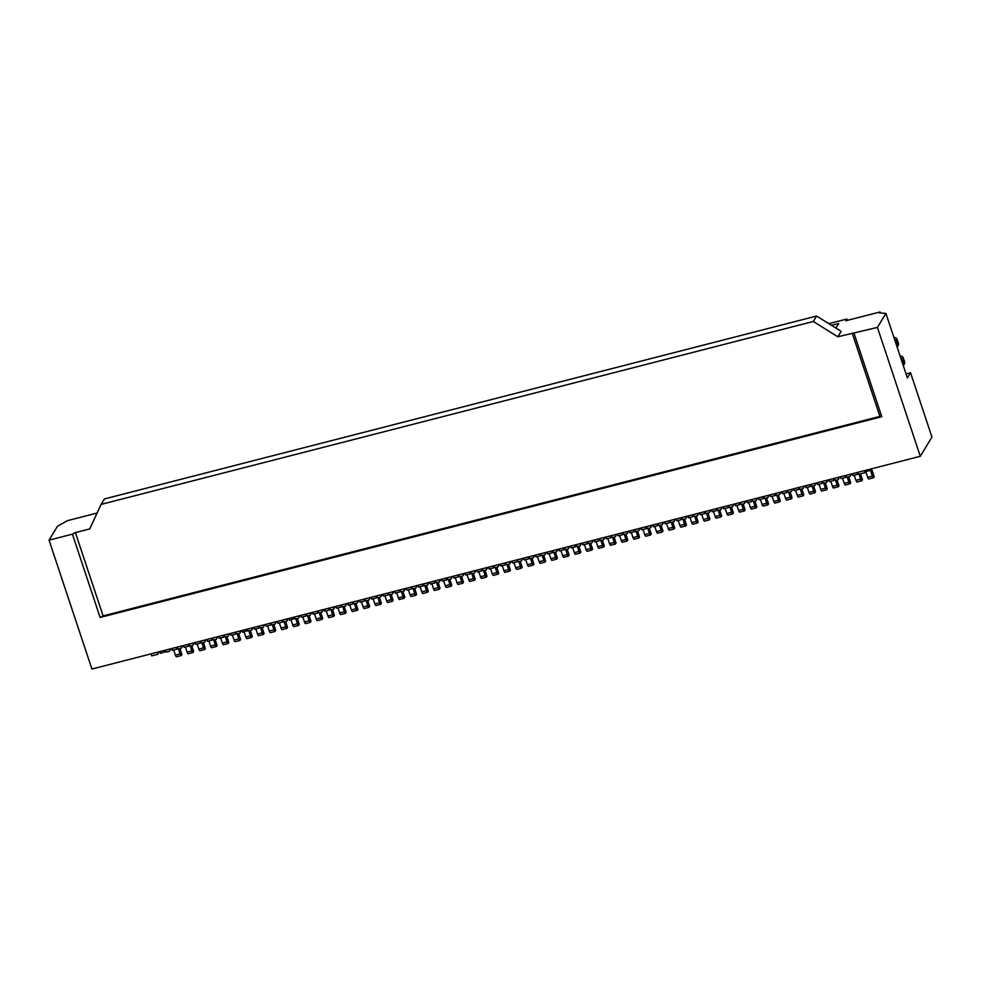<?xml version="1.0" encoding="UTF-8"?>
<svg xmlns="http://www.w3.org/2000/svg" width="981" height="981" viewBox="0 0 981 981"><rect width="100%" height="100%" fill="white"/><g stroke="black" fill="none" stroke-linecap="round" stroke-linejoin="round"><path stroke-width="1.47" d="M246.427 629.361L248.978 630.893L251.553 630.231L252.755 627.73M223.582 644.591A2.514 0.674 -104.4 0 1 223.435 644.713A2.514 0.674 -104.4 0 1 222.344 643.058L220.651 637.957M206.917 639.502L207.518 641.329L212.215 640.115L211.798 638.852M194.459 642.702L192.889 645.302L190.302 645.964L187.763 644.431M72.398 534.155L100.111 617.454L103.115 615.896L75.402 532.597L72.398 534.155L49.05 540.151L57.536 526.159L67.64 520.617L97.082 513.051M165.752 651.396L160.59 653.383L159.989 651.556M192.889 645.302L194.091 642.8M164.857 650.906L165.286 652.169M226.881 636.571L228.843 642.457L228.279 643.389A2.514 0.674 -104.4 0 1 228.132 643.511A2.514 0.674 -104.4 0 1 227.04 641.844L225.372 636.853M151.037 653.861L151.699 655.884L157.683 654.339L158.897 651.838M179.952 648.625L181.914 654.511L181.338 655.443A2.514 0.674 -104.4 0 1 181.203 655.566A2.514 0.674 -104.4 0 1 180.099 653.898L175.415 655.112L173.711 650.011M176.654 656.645A2.514 0.674 -104.4 0 1 176.506 656.767A2.514 0.674 -104.4 0 1 175.415 655.112M101.08 504.406L104.378 498.961L816.597 316.041L813.286 321.486L101.08 504.406L89.762 528.918L75.402 532.597M170.633 648.833L169.419 651.335L166.844 651.997L164.293 650.452M159.265 651.74L157.683 654.339M828.835 323.669L846.836 319.046L845.794 320.762L880.055 311.958L879.491 312.89L885.917 313.405L907.388 377.967L910.552 372.755L931.95 437.085L920.301 456.288L91.92 669.042L49.05 540.151M847.277 320.382L846.836 319.046M906.039 373.92L910.552 372.755M178.444 648.907L180.099 653.898M212.693 639.342L212.215 640.115M190.179 645.89L191.835 650.894A2.514 0.674 -104.4 0 0 192.938 652.549A2.514 0.674 -104.4 0 0 193.073 652.426L193.649 651.494L191.687 645.608M176.592 647.889L177.021 649.164L172.325 650.366L171.724 648.551M177.487 648.38L177.021 649.164M188.389 653.628A2.514 0.674 -104.4 0 1 188.242 653.751A2.514 0.674 -104.4 0 1 187.138 652.095L185.446 646.994M176.028 647.435L178.579 648.981L181.154 648.318L182.736 645.719M181.154 648.318L182.356 645.817M262.086 627.533L264.048 633.407L263.472 634.351A2.514 0.674 -104.4 0 1 263.337 634.462A2.514 0.674 -104.4 0 1 262.234 632.806L260.578 627.815M201.902 642.874L203.57 647.877A2.514 0.674 -104.4 0 0 204.661 649.532A2.514 0.674 -104.4 0 0 204.808 649.41L205.372 648.478L203.423 642.592M188.327 644.885L188.757 646.148L184.06 647.35L183.447 645.535M189.223 645.363L188.757 646.148M200.112 650.624A2.514 0.674 -104.4 0 1 199.977 650.734A2.514 0.674 -104.4 0 1 198.873 649.079L197.181 643.977M241.032 630.746L239.818 633.248L237.243 633.91L234.692 632.377M169.419 651.335L171.001 648.735M258.788 635.553A2.514 0.674 -104.4 0 1 258.641 635.676A2.514 0.674 -104.4 0 1 257.537 634.02L255.845 628.919M831.52 325.349L838.681 323.509L835.91 328.071M813.286 321.486L837.848 336.777L841.146 331.333L816.597 316.041M837.848 336.777L877.419 327.409L885.917 313.405M213.637 639.87L215.305 644.86A2.514 0.674 -104.4 0 0 216.396 646.516A2.514 0.674 -104.4 0 0 216.543 646.405L217.108 645.461L215.158 639.587M200.063 641.868L200.48 643.131L195.795 644.333L195.182 642.518M200.958 642.359L200.48 643.131M211.847 647.607A2.514 0.674 -104.4 0 1 211.712 647.73A2.514 0.674 -104.4 0 1 210.608 646.074L208.916 640.973M199.486 641.415L202.037 642.947L204.624 642.285L206.194 639.686M204.624 642.285L205.826 639.784M237.108 633.836L238.763 638.839A2.514 0.674 -104.4 0 0 239.867 640.495A2.514 0.674 -104.4 0 0 240.014 640.372L240.578 639.44L238.616 633.554M223.533 635.835L223.95 637.11L219.254 638.312L218.653 636.497M224.416 636.326L223.95 637.11M235.317 641.574A2.514 0.674 -104.4 0 1 235.17 641.697A2.514 0.674 -104.4 0 1 234.079 640.041L232.374 634.94M217.929 636.681L216.36 639.281L217.561 636.779M211.222 638.398L213.772 639.943L216.36 639.281M248.843 630.82L250.498 635.823A2.514 0.674 -104.4 0 0 251.602 637.478A2.514 0.674 -104.4 0 0 251.749 637.356L252.313 636.424L250.351 630.538M235.268 632.831L235.685 634.094L230.989 635.296L230.388 633.481M236.151 633.309L235.685 634.094M247.053 638.57A2.514 0.674 -104.4 0 1 246.905 638.68A2.514 0.674 -104.4 0 1 245.814 637.025L244.11 631.923M222.957 635.381L225.507 636.927L228.083 636.264L229.296 633.763M228.083 636.264L229.664 633.665M288.328 618.594L286.759 621.194L284.171 621.856L281.621 620.323M286.759 621.194L287.96 618.692M293.356 617.307L295.906 618.839L298.494 618.177L299.696 615.676M272.301 624.799L273.969 629.79A2.514 0.674 -104.4 0 0 275.072 631.457A2.514 0.674 -104.4 0 0 275.207 631.335L275.771 630.403L273.822 624.517M258.726 626.798L259.156 628.061L254.459 629.275L253.858 627.448M259.622 627.288L259.156 628.061M270.523 632.537A2.514 0.674 -104.4 0 1 270.376 632.659A2.514 0.674 -104.4 0 1 269.272 631.004L267.58 625.903M258.162 626.344L260.713 627.889L263.288 627.227L264.87 624.627M263.288 627.227L264.49 624.725M295.772 618.766L297.439 623.769A2.514 0.674 -104.4 0 0 298.531 625.424A2.514 0.674 -104.4 0 0 298.678 625.302L299.242 624.37L297.292 618.484M282.197 620.777L282.614 622.04L277.93 623.242L277.316 621.427M283.092 621.267L282.614 622.04M293.981 626.516A2.514 0.674 -104.4 0 1 293.834 626.626A2.514 0.674 -104.4 0 1 292.743 624.971L291.05 619.869M276.593 621.611L275.023 624.21L276.225 621.709M269.885 623.327L272.436 624.872L275.023 624.21M284.036 621.782L285.704 626.785A2.514 0.674 -104.4 0 0 286.795 628.441A2.514 0.674 -104.4 0 0 286.942 628.318L287.507 627.386L285.557 621.5M270.462 623.781L270.879 625.056L266.194 626.258L265.581 624.443M271.357 624.272L270.879 625.056M282.246 629.52A2.514 0.674 -104.4 0 1 282.111 629.643A2.514 0.674 -104.4 0 1 281.007 627.987L279.315 622.886M239.818 633.248L241.4 630.648M247.886 630.305L242.724 632.279L242.123 630.464M246.991 629.814L247.42 631.077M305.716 623.499A2.514 0.674 -104.4 0 1 305.569 623.622A2.514 0.674 -104.4 0 1 304.478 621.966L302.773 616.865M309.015 615.479L310.977 621.353L310.413 622.297A2.514 0.674 -104.4 0 1 310.266 622.408A2.514 0.674 -104.4 0 1 309.174 620.752L307.507 615.761M251.553 630.231L253.135 627.644M877.419 327.409L920.301 456.288M100.111 617.454L881.784 416.704L854.071 333.405M289.052 618.41L289.653 620.225L294.827 618.251M103.115 615.896L879.908 416.398L852.195 333.099M342.712 606.712L344.368 611.715A2.514 0.674 -104.4 0 0 345.471 613.37A2.514 0.674 -104.4 0 0 345.606 613.248L346.183 612.316L344.221 606.43M329.125 608.723L329.555 609.986L324.858 611.188L324.257 609.373M330.021 609.213L329.555 609.986M340.922 614.462A2.514 0.674 -104.4 0 1 340.775 614.572A2.514 0.674 -104.4 0 1 339.671 612.917L337.979 607.815M316.826 611.273L319.377 612.818L321.952 612.156L323.166 609.655M321.952 612.156L323.534 609.557M354.435 603.707L356.103 608.698A2.514 0.674 -104.4 0 0 357.194 610.354A2.514 0.674 -104.4 0 0 357.342 610.243L357.906 609.299L355.956 603.425M340.861 605.706L341.29 606.969L336.593 608.171L335.98 606.356M341.756 606.197L341.29 606.969M352.645 611.445A2.514 0.674 -104.4 0 1 352.51 611.568A2.514 0.674 -104.4 0 1 351.406 609.912L349.714 604.811M366.171 600.691L367.838 605.682A2.514 0.674 -104.4 0 0 368.93 607.349A2.514 0.674 -104.4 0 0 369.077 607.227L369.641 606.295L367.691 600.409M352.596 602.69L353.013 603.953L348.329 605.167L347.715 603.34M353.491 603.18L353.013 603.953M364.38 608.428A2.514 0.674 -104.4 0 1 364.245 608.551A2.514 0.674 -104.4 0 1 363.142 606.896L361.449 601.794M389.641 594.658L391.296 599.661A2.514 0.674 -104.4 0 0 392.4 601.316A2.514 0.674 -104.4 0 0 392.547 601.194L393.111 600.262L391.149 594.376M376.066 596.669L376.483 597.932L371.787 599.133L371.186 597.319M376.949 597.159L376.483 597.932M387.851 602.408A2.514 0.674 -104.4 0 1 387.703 602.518A2.514 0.674 -104.4 0 1 386.612 600.863L384.908 595.761M375.49 596.215L378.041 597.748L380.616 597.086L382.198 594.486M380.616 597.086L381.83 594.584M401.376 591.653L403.032 596.644A2.514 0.674 -104.4 0 0 404.135 598.3A2.514 0.674 -104.4 0 0 404.282 598.189L404.846 597.245L402.884 591.371M387.802 593.652L388.218 594.915L383.522 596.117L382.921 594.302M388.684 594.143L388.218 594.915M399.586 599.391A2.514 0.674 -104.4 0 1 399.439 599.514A2.514 0.674 -104.4 0 1 398.347 597.858L396.643 592.757M387.225 593.198L389.776 594.731L392.351 594.069L393.933 591.482M392.351 594.069L393.565 591.568M436.57 582.604L438.237 587.607A2.514 0.674 -104.4 0 0 439.329 589.262A2.514 0.674 -104.4 0 0 439.476 589.14L440.04 588.208L438.09 582.322M422.995 584.615L423.412 585.878L418.728 587.079L418.114 585.265M423.89 585.105L423.412 585.878M434.779 590.354A2.514 0.674 -104.4 0 1 434.644 590.464A2.514 0.674 -104.4 0 1 433.541 588.808L431.848 583.707M398.96 590.182L401.511 591.727L404.086 591.065L405.288 588.563M404.086 591.065L405.668 588.465M448.305 579.599L449.972 584.59A2.514 0.674 -104.4 0 0 451.064 586.246A2.514 0.674 -104.4 0 0 451.211 586.135L451.775 585.191L449.825 579.317M434.73 581.598L435.147 582.861L430.463 584.063L429.85 582.248M435.625 582.089L435.147 582.861M446.514 587.337A2.514 0.674 -104.4 0 1 446.367 587.46A2.514 0.674 -104.4 0 1 445.276 585.804L443.584 580.703M434.154 581.144L436.704 582.677L439.292 582.015L440.861 579.428M439.292 582.015L440.494 579.513M460.04 576.583L461.708 581.574A2.514 0.674 -104.4 0 0 462.799 583.241A2.514 0.674 -104.4 0 0 462.946 583.119L463.51 582.187L461.548 576.301M446.465 578.582L446.882 579.845L442.186 581.059L441.585 579.231M447.361 579.072L446.882 579.845M458.25 584.32A2.514 0.674 -104.4 0 1 458.102 584.443A2.514 0.674 -104.4 0 1 457.011 582.788L455.307 577.686M445.889 578.128L448.44 579.673L451.027 579.011L452.229 576.509M451.027 579.011L452.597 576.411M471.775 573.566L473.431 578.569A2.514 0.674 -104.4 0 0 474.534 580.225A2.514 0.674 -104.4 0 0 474.681 580.102L475.245 579.17L473.283 573.284M458.201 575.565L458.618 576.84L453.921 578.042L453.32 576.227M459.083 576.055L458.618 576.84M469.985 581.304A2.514 0.674 -104.4 0 1 469.838 581.426A2.514 0.674 -104.4 0 1 468.746 579.771L467.042 574.67M483.51 570.55L485.166 575.553A2.514 0.674 -104.4 0 0 486.269 577.208A2.514 0.674 -104.4 0 0 486.417 577.086L486.981 576.154L485.019 570.268M469.924 572.561L470.353 573.824L465.656 575.025L465.055 573.211M470.819 573.051L470.353 573.824M481.72 578.3A2.514 0.674 -104.4 0 1 481.573 578.41A2.514 0.674 -104.4 0 1 480.482 576.754L478.777 571.653M476.067 570.378L474.485 572.978L475.699 570.476M469.359 572.107L471.91 573.64L474.485 572.978M495.246 567.545L496.901 572.536A2.514 0.674 -104.4 0 0 498.005 574.192A2.514 0.674 -104.4 0 0 498.14 574.081L498.716 573.137L496.754 567.263M481.659 569.544L482.088 570.807L477.391 572.009L476.791 570.194M482.554 570.035L482.088 570.807M493.455 575.283A2.514 0.674 -104.4 0 1 493.308 575.406A2.514 0.674 -104.4 0 1 492.204 573.75L490.512 568.649M487.802 567.374L486.22 569.961L487.422 567.459M486.22 569.961L483.645 570.623L481.095 569.09M506.969 564.529L508.636 569.52A2.514 0.674 -104.4 0 0 509.728 571.187A2.514 0.674 -104.4 0 0 509.875 571.065L510.439 570.133L508.489 564.247M493.394 566.528L493.823 567.791L489.127 569.005L488.513 567.177M494.289 567.018L493.823 567.791M505.178 572.266A2.514 0.674 -104.4 0 1 505.043 572.389A2.514 0.674 -104.4 0 1 503.94 570.734L502.247 565.632M530.439 558.496L532.107 563.499A2.514 0.674 -104.4 0 0 533.198 565.154A2.514 0.674 -104.4 0 0 533.345 565.031L533.909 564.1L531.947 558.214M516.864 560.507L517.281 561.77L512.585 562.971L511.984 561.157M517.76 560.997L517.281 561.77M528.649 566.245A2.514 0.674 -104.4 0 1 528.501 566.356A2.514 0.674 -104.4 0 1 527.41 564.7L525.718 559.599M522.996 558.324L521.426 560.924L522.628 558.422M516.288 560.053L518.839 561.586L521.426 560.924M542.174 555.491L543.83 560.482A2.514 0.674 -104.4 0 0 544.933 562.138A2.514 0.674 -104.4 0 0 545.08 562.027L545.644 561.083L543.682 555.209M528.6 557.49L529.017 558.753L524.32 559.955L523.719 558.14M529.482 557.981L529.017 558.753M540.384 563.229A2.514 0.674 -104.4 0 1 540.237 563.352A2.514 0.674 -104.4 0 1 539.145 561.696L537.441 556.595M553.909 552.475L555.565 557.466A2.514 0.674 -104.4 0 0 556.668 559.133A2.514 0.674 -104.4 0 0 556.816 559.011L557.38 558.079L555.418 552.193M540.335 554.473L540.752 555.736L536.055 556.95L535.454 555.123M541.218 554.964L540.752 555.736M552.119 560.212A2.514 0.674 -104.4 0 1 551.972 560.335A2.514 0.674 -104.4 0 1 550.881 558.68L549.176 553.578M577.368 546.442L579.035 551.445A2.514 0.674 -104.4 0 0 580.139 553.1A2.514 0.674 -104.4 0 0 580.274 552.977L580.838 552.045L578.888 546.159M563.793 548.453L564.222 549.716L559.526 550.917L558.925 549.102M564.688 548.943L564.222 549.716M575.589 554.191A2.514 0.674 -104.4 0 1 575.442 554.302A2.514 0.674 -104.4 0 1 574.339 552.646L572.646 547.545M589.103 543.437L590.77 548.428A2.514 0.674 -104.4 0 0 591.862 550.083A2.514 0.674 -104.4 0 0 592.009 549.973L592.573 549.029L590.623 543.155M575.528 545.436L575.945 546.699L571.261 547.901L570.648 546.086M576.423 545.927L575.945 546.699M587.312 551.175A2.514 0.674 -104.4 0 1 587.178 551.297A2.514 0.674 -104.4 0 1 586.074 549.642L584.382 544.541M612.573 537.404L614.241 542.407A2.514 0.674 -104.4 0 0 615.332 544.063A2.514 0.674 -104.4 0 0 615.479 543.94L616.043 543.008L614.081 537.122M598.999 539.403L599.416 540.678L594.719 541.88L594.118 540.065M599.894 539.893L599.416 540.678M610.783 545.142A2.514 0.674 -104.4 0 1 610.636 545.264A2.514 0.674 -104.4 0 1 609.544 543.609L607.84 538.508M624.308 534.387L625.964 539.391A2.514 0.674 -104.4 0 0 627.067 541.046A2.514 0.674 -104.4 0 0 627.215 540.923L627.779 539.991L625.817 534.118M610.734 536.399L611.151 537.662L606.454 538.863L605.853 537.048M611.617 536.889L611.151 537.662M622.518 542.137A2.514 0.674 -104.4 0 1 622.371 542.26A2.514 0.674 -104.4 0 1 621.28 540.592L619.575 535.491M610.157 535.945L612.708 537.478L615.283 536.815L616.865 534.216M615.283 536.815L616.497 534.314M636.044 531.383L637.699 536.374A2.514 0.674 -104.4 0 0 638.803 538.029A2.514 0.674 -104.4 0 0 638.95 537.919L639.514 536.975L637.552 531.101M622.457 533.382L622.886 534.645L618.189 535.847L617.589 534.032M623.352 533.872L622.886 534.645M634.253 539.121A2.514 0.674 -104.4 0 1 634.106 539.243A2.514 0.674 -104.4 0 1 633.015 537.588L631.31 532.487M628.6 531.212L627.018 533.799L628.232 531.297M621.893 532.928L624.443 534.461L627.018 533.799M694.707 516.313L696.375 521.316A2.514 0.674 -104.4 0 0 697.466 522.971A2.514 0.674 -104.4 0 0 697.614 522.848L698.178 521.917L696.216 516.031M681.133 518.311L681.55 519.574L676.853 520.788L676.252 518.961M682.016 518.802L681.55 519.574M692.917 524.05A2.514 0.674 -104.4 0 1 692.77 524.173A2.514 0.674 -104.4 0 1 691.679 522.517L689.974 517.416M652.058 525.178L650.489 527.778L651.691 525.276M645.363 526.907L647.901 528.44L650.489 527.778M706.443 513.296L708.098 518.299A2.514 0.674 -104.4 0 0 709.202 519.955A2.514 0.674 -104.4 0 0 709.349 519.832L709.913 518.9L707.951 513.014M692.868 515.295L693.285 516.57L688.588 517.772L687.988 515.957M693.751 515.785L693.285 516.57M704.652 521.034A2.514 0.674 -104.4 0 1 704.505 521.156A2.514 0.674 -104.4 0 1 703.414 519.501L701.709 514.4M698.999 513.124L697.417 515.724L694.842 516.386L692.292 514.853M697.417 515.724L698.631 513.222M729.901 507.275L731.568 512.266A2.514 0.674 -104.4 0 0 732.672 513.921A2.514 0.674 -104.4 0 0 732.807 513.811L733.371 512.867L731.421 506.993M716.326 509.274L716.755 510.537L712.059 511.739L711.458 509.924M717.221 509.764L716.755 510.537M728.123 515.013A2.514 0.674 -104.4 0 1 727.976 515.135A2.514 0.674 -104.4 0 1 726.872 513.48L725.18 508.379M741.636 504.259L743.304 509.262A2.514 0.674 -104.4 0 0 744.395 510.917A2.514 0.674 -104.4 0 0 744.542 510.794L745.106 509.862L743.157 503.976M728.061 506.257L728.478 507.52L723.794 508.734L723.181 506.907M728.957 506.748L728.478 507.52M739.846 511.996A2.514 0.674 -104.4 0 1 739.711 512.119A2.514 0.674 -104.4 0 1 738.607 510.463L736.915 505.362M734.193 504.087L732.623 506.687L733.825 504.185M732.623 506.687L730.036 507.349L727.485 505.804M788.577 492.204L790.232 497.208A2.514 0.674 -104.4 0 0 791.336 498.863A2.514 0.674 -104.4 0 0 791.483 498.74L792.047 497.808L790.085 491.922M774.99 494.203L775.419 495.466L770.723 496.68L770.122 494.853M775.885 494.694L775.419 495.466M786.787 499.942A2.514 0.674 -104.4 0 1 786.639 500.065A2.514 0.674 -104.4 0 1 785.548 498.409L783.844 493.308M762.691 496.766L765.241 498.299L767.816 497.637L769.03 495.135M767.816 497.637L769.398 495.049M812.035 486.171L813.703 491.174A2.514 0.674 -104.4 0 0 814.794 492.83A2.514 0.674 -104.4 0 0 814.941 492.707L815.505 491.775L813.556 485.902M798.46 488.182L798.89 489.445L794.193 490.647L793.58 488.832M799.356 488.673L798.89 489.445M810.245 493.921A2.514 0.674 -104.4 0 1 810.11 494.044A2.514 0.674 -104.4 0 1 809.006 492.376L807.314 487.275M792.869 489.016L791.287 491.616L788.712 492.278L786.161 490.745M791.287 491.616L792.489 489.114M823.77 483.167L825.438 488.158A2.514 0.674 -104.4 0 0 826.529 489.813A2.514 0.674 -104.4 0 0 826.676 489.703L827.241 488.759L825.291 482.885M810.196 485.166L810.613 486.429L805.928 487.631L805.315 485.816M811.091 485.656L810.613 486.429M821.98 490.905A2.514 0.674 -104.4 0 1 821.845 491.027A2.514 0.674 -104.4 0 1 820.741 489.372L819.049 484.271M858.976 474.117L860.631 479.12A2.514 0.674 -104.4 0 0 861.735 480.776A2.514 0.674 -104.4 0 0 861.882 480.653L862.446 479.721L860.484 473.848M845.401 476.128L845.818 477.391L841.122 478.593L840.521 476.778M846.284 476.619L845.818 477.391M857.186 481.867A2.514 0.674 -104.4 0 1 857.038 481.99A2.514 0.674 -104.4 0 1 855.947 480.322L854.243 475.221M839.797 476.962L838.228 479.562L839.429 477.06M833.09 478.691L835.64 480.224L838.228 479.562M868.921 478.851A2.514 0.674 -104.4 0 1 868.774 478.973A2.514 0.674 -104.4 0 1 867.67 477.318L865.757 471.554M852.256 473.762L852.857 475.577L857.553 474.375L857.124 473.112M858.019 473.602L857.553 474.375M865.782 471.518L870.441 470.328A3.017 0.809 75.6 0 0 869.988 469.212M870.441 470.328L872.367 476.104L867.67 477.318M871.545 468.808L874.181 476.705L873.605 477.649A2.514 0.674 -104.4 0 1 873.47 477.759A2.514 0.674 -104.4 0 1 872.367 476.104M864.42 470.635L865.095 472.658L859.111 474.191L856.56 472.658M865.095 472.658L866.664 470.058M844.825 475.675L847.376 477.207L849.951 476.545L851.165 474.044M849.951 476.545L851.533 473.946M847.241 477.134L848.908 482.137A2.514 0.674 -104.4 0 0 850 483.792A2.514 0.674 -104.4 0 0 850.147 483.67L850.711 482.738L848.749 476.852M833.666 479.133L834.083 480.408L829.386 481.61L828.786 479.795M834.549 479.623L834.083 480.408M845.45 484.872A2.514 0.674 -104.4 0 1 845.303 484.994A2.514 0.674 -104.4 0 1 844.212 483.339L842.507 478.238M821.355 481.696L823.905 483.241L826.493 482.578L827.694 480.077M826.493 482.578L828.062 479.979M835.505 480.15L837.173 485.154A2.514 0.674 -104.4 0 0 838.265 486.809A2.514 0.674 -104.4 0 0 838.412 486.686L838.976 485.754L837.014 479.868M821.931 482.149L822.348 483.412L817.651 484.626L817.05 482.799M822.826 482.64L822.348 483.412M833.715 487.888A2.514 0.674 -104.4 0 1 833.568 488.011A2.514 0.674 -104.4 0 1 832.477 486.355L830.784 481.254M809.619 484.712L812.17 486.245L814.757 485.583L815.959 483.081M814.757 485.583L816.327 482.995M804.592 486L803.022 488.599L804.224 486.098M797.896 487.729L800.435 489.261L803.022 488.599M800.312 489.188L801.968 494.191A2.514 0.674 -104.4 0 0 803.071 495.846A2.514 0.674 -104.4 0 0 803.206 495.724L803.782 494.792L801.82 488.906M786.725 491.187L787.154 492.462L782.458 493.664L781.857 491.849M787.62 491.677L787.154 492.462M798.522 496.926A2.514 0.674 -104.4 0 1 798.375 497.048A2.514 0.674 -104.4 0 1 797.271 495.393L795.579 490.292M781.134 492.033L779.552 494.632L780.766 492.131M774.426 493.75L776.977 495.295L779.552 494.632M776.842 495.221L778.497 500.212A2.514 0.674 -104.4 0 0 779.601 501.867A2.514 0.674 -104.4 0 0 779.748 501.757L780.312 500.813L778.35 494.939M763.267 497.22L763.684 498.483L758.987 499.685L758.387 497.87M764.15 497.71L763.684 498.483M775.051 502.959A2.514 0.674 -104.4 0 1 774.904 503.081A2.514 0.674 -104.4 0 1 773.813 501.426L772.108 496.325M765.106 498.225L766.774 503.228A2.514 0.674 -104.4 0 0 767.865 504.884A2.514 0.674 -104.4 0 0 768.013 504.761L768.577 503.829L766.615 497.956M751.532 500.236L751.949 501.499L747.252 502.701L746.651 500.886M752.427 500.727L751.949 501.499M763.316 505.975A2.514 0.674 -104.4 0 1 763.169 506.098A2.514 0.674 -104.4 0 1 762.078 504.43L760.373 499.329M750.956 499.783L753.506 501.316L756.093 500.653L757.295 498.152M756.093 500.653L757.663 498.054M753.371 501.242L755.039 506.245A2.514 0.674 -104.4 0 0 756.13 507.9A2.514 0.674 -104.4 0 0 756.277 507.778L756.842 506.846L754.892 500.96M739.797 503.241L740.214 504.516L735.529 505.718L734.916 503.903M740.692 503.731L740.214 504.516M751.581 508.98A2.514 0.674 -104.4 0 1 751.434 509.102A2.514 0.674 -104.4 0 1 750.342 507.447L748.65 502.346M745.928 501.07L744.358 503.67L745.56 501.168M739.22 502.799L741.771 504.332L744.358 503.67M715.762 508.82L718.313 510.353L720.888 509.691L722.47 507.103M720.888 509.691L722.09 507.189M718.178 510.279L719.833 515.283A2.514 0.674 -104.4 0 0 720.937 516.938A2.514 0.674 -104.4 0 0 721.072 516.815L721.648 515.883L719.686 510.01M704.591 512.29L705.02 513.553L700.324 514.755L699.723 512.94M705.486 512.781L705.02 513.553M716.388 518.029A2.514 0.674 -104.4 0 1 716.24 518.152A2.514 0.674 -104.4 0 1 715.137 516.484L713.445 511.383M710.735 510.108L709.153 512.707L710.367 510.206M704.027 511.837L706.578 513.37L709.153 512.707M687.264 516.141L685.694 518.741L686.896 516.239M680.556 517.858L683.107 519.403L685.694 518.741M682.972 519.329L684.64 524.32A2.514 0.674 -104.4 0 0 685.731 525.975A2.514 0.674 -104.4 0 0 685.878 525.865L686.442 524.921L684.48 519.047M669.398 521.328L669.815 522.591L665.118 523.793L664.517 521.978M670.293 521.818L669.815 522.591M681.182 527.067A2.514 0.674 -104.4 0 1 681.035 527.189A2.514 0.674 -104.4 0 1 679.943 525.534L678.251 520.433M675.529 519.157L673.959 521.745L675.161 519.243M668.821 520.874L671.372 522.407L673.959 521.745M671.237 522.333L672.905 527.337A2.514 0.674 -104.4 0 0 673.996 528.992A2.514 0.674 -104.4 0 0 674.143 528.869L674.707 527.937L672.758 522.064M657.662 524.345L658.079 525.608L653.395 526.809L652.782 524.994M658.558 524.835L658.079 525.608M669.447 530.083A2.514 0.674 -104.4 0 1 669.312 530.206A2.514 0.674 -104.4 0 1 668.208 528.538L666.516 523.437M663.794 522.162L662.224 524.761L663.426 522.26M662.224 524.761L659.637 525.424L657.086 523.891M659.502 525.35L661.169 530.353A2.514 0.674 -104.4 0 0 662.261 532.009A2.514 0.674 -104.4 0 0 662.408 531.886L662.972 530.954L661.022 525.068M645.927 527.349L646.356 528.624L641.66 529.826L641.047 528.011M646.822 527.839L646.356 528.624M657.711 533.088A2.514 0.674 -104.4 0 1 657.577 533.21A2.514 0.674 -104.4 0 1 656.473 531.555L654.781 526.454M633.628 529.912L636.178 531.457L638.754 530.795L640.335 528.195M638.754 530.795L639.955 528.293M647.779 528.367L649.434 533.37A2.514 0.674 -104.4 0 0 650.538 535.025A2.514 0.674 -104.4 0 0 650.673 534.903L651.249 533.971L649.287 528.085M634.192 530.365L634.621 531.628L629.925 532.842L629.324 531.015M635.087 530.856L634.621 531.628M645.988 536.104A2.514 0.674 -104.4 0 1 645.841 536.227A2.514 0.674 -104.4 0 1 644.738 534.571L643.046 529.47M598.422 538.961L600.973 540.494L603.56 539.832L605.13 537.232M603.56 539.832L604.762 537.33M600.838 540.421L602.506 545.424A2.514 0.674 -104.4 0 0 603.597 547.079A2.514 0.674 -104.4 0 0 603.744 546.957L604.308 546.025L602.359 540.139M587.263 542.419L587.68 543.682L582.996 544.896L582.383 543.069M588.159 542.91L587.68 543.682M599.048 548.158A2.514 0.674 -104.4 0 1 598.9 548.281A2.514 0.674 -104.4 0 1 597.809 546.625L596.117 541.524M593.395 540.249L591.825 542.849L593.027 540.347M586.687 541.966L589.238 543.511L591.825 542.849M581.659 543.266L580.09 545.853L581.292 543.351M574.952 544.982L577.502 546.515L580.09 545.853M563.229 547.999L565.779 549.532L568.355 548.87L569.936 546.27M568.355 548.87L569.556 546.368M565.645 549.458L567.3 554.461A2.514 0.674 -104.4 0 0 568.404 556.117A2.514 0.674 -104.4 0 0 568.539 555.994L569.115 555.062L567.153 549.176M552.058 551.457L552.487 552.732L547.79 553.934L547.19 552.119M552.953 551.947L552.487 552.732M563.854 557.196A2.514 0.674 -104.4 0 1 563.707 557.318A2.514 0.674 -104.4 0 1 562.604 555.663L560.911 550.562M551.494 551.003L554.044 552.548L556.619 551.886L557.821 549.385M556.619 551.886L558.201 549.286M546.466 552.303L544.884 554.903L542.309 555.565L539.758 554.02M544.884 554.903L546.098 552.401M534.731 555.32L533.161 557.907L534.363 555.405M528.023 557.036L530.574 558.569L533.161 557.907M504.553 563.057L507.103 564.602L509.691 563.94L510.893 561.439M509.691 563.94L511.26 561.34M518.704 561.512L520.371 566.515A2.514 0.674 -104.4 0 0 521.463 568.171A2.514 0.674 -104.4 0 0 521.61 568.048L522.174 567.116L520.224 561.23M505.129 563.511L505.546 564.786L500.862 565.988L500.249 564.173M506.024 564.001L505.546 564.786M516.913 569.25A2.514 0.674 -104.4 0 1 516.779 569.372A2.514 0.674 -104.4 0 1 515.675 567.717L513.983 562.616M492.83 566.074L495.368 567.619L497.956 566.957L499.157 564.455M497.956 566.957L499.525 564.357M464.332 573.395L462.75 575.994L463.964 573.493M457.624 575.111L460.175 576.656L462.75 575.994M429.126 582.432L427.557 585.032L428.758 582.53M422.419 584.161L424.969 585.694L427.557 585.032M424.834 585.62L426.502 590.623A2.514 0.674 -104.4 0 0 427.606 592.279A2.514 0.674 -104.4 0 0 427.741 592.156L428.305 591.224L426.355 585.338M411.26 587.619L411.689 588.894L406.992 590.096L406.392 588.281M412.155 588.11L411.689 588.894M423.056 593.358A2.514 0.674 -104.4 0 1 422.909 593.48A2.514 0.674 -104.4 0 1 421.805 591.825L420.113 586.724M410.696 587.165L413.246 588.71L415.821 588.048L417.023 585.547M415.821 588.048L417.403 585.449M413.111 588.637L414.767 593.628A2.514 0.674 -104.4 0 0 415.87 595.295A2.514 0.674 -104.4 0 0 416.005 595.173L416.582 594.241L414.62 588.355M399.525 590.636L399.954 591.899L395.257 593.113L394.656 591.285M400.42 591.126L399.954 591.899M411.321 596.374A2.514 0.674 -104.4 0 1 411.174 596.497A2.514 0.674 -104.4 0 1 410.07 594.842L408.378 589.74M370.462 597.503L368.893 600.102L370.095 597.601M363.755 599.219L366.305 600.764L368.893 600.102M377.906 597.674L379.573 602.677A2.514 0.674 -104.4 0 0 380.665 604.333A2.514 0.674 -104.4 0 0 380.812 604.21L381.376 603.278L379.414 597.392M364.331 599.673L364.748 600.948L360.052 602.15L359.451 600.335M365.226 600.164L364.748 600.948M376.115 605.412A2.514 0.674 -104.4 0 1 375.968 605.535A2.514 0.674 -104.4 0 1 374.877 603.879L373.185 598.778M352.02 602.236L354.57 603.781L357.158 603.119L358.359 600.617M357.158 603.119L358.727 600.519M340.297 605.252L342.835 606.785L345.422 606.123L346.624 603.622M345.422 606.123L346.992 603.536M328.561 608.269L331.112 609.802L333.687 609.14L335.269 606.54M333.687 609.14L334.889 606.638M330.977 609.728L332.633 614.731A2.514 0.674 -104.4 0 0 333.736 616.387A2.514 0.674 -104.4 0 0 333.883 616.264L334.447 615.332L332.485 609.446M317.39 611.727L317.819 613.002L313.123 614.204L312.522 612.389M318.285 612.218L317.819 613.002M329.187 617.466A2.514 0.674 -104.4 0 1 329.04 617.589A2.514 0.674 -104.4 0 1 327.948 615.933L326.244 610.832M298.494 618.177L300.063 615.59M881.784 416.704L879.908 416.398M293.932 617.76L294.349 619.023M880.398 312.964L880.055 311.958M903.636 363.35L904.58 361.793L903.342 358.09L902.397 359.647L903.636 363.35A3.017 2.808 31.2 0 1 903.329 365.741M902.397 359.647A3.017 2.808 -148.8 0 0 900.668 357.771M894.513 339.254A3.017 2.808 31.2 0 1 896.242 341.13L897.468 344.834A3.017 2.808 31.2 0 1 897.161 347.225M904.58 361.793A3.017 2.808 31.2 0 1 904.335 364.074L903.391 365.631M893.912 337.439A3.017 2.808 31.2 0 1 897.186 339.573L898.412 343.276A3.017 2.808 31.2 0 1 898.179 345.57L897.235 347.127M903.342 358.09A3.017 2.808 -148.8 0 0 900.067 355.956M319.242 612.745L320.897 617.736A2.514 0.674 -104.4 0 0 322.001 619.403A2.514 0.674 -104.4 0 0 322.148 619.281L322.712 618.349L320.75 612.463M305.667 614.744L306.084 616.007L301.388 617.221L300.787 615.394M306.55 615.234L306.084 616.007M317.452 620.483A2.514 0.674 -104.4 0 1 317.304 620.605A2.514 0.674 -104.4 0 1 316.213 618.95L314.509 613.848M311.799 612.573L310.217 615.173L311.431 612.671M310.217 615.173L307.642 615.835L305.091 614.29M227.04 641.844L222.344 643.058M191.835 650.894L187.138 652.095M203.57 647.877L198.873 649.079M262.234 632.806L257.537 634.02M215.305 644.86L210.608 646.074M238.763 638.839L234.079 640.041M250.498 635.823L245.814 637.025M273.969 629.79L269.272 631.004M297.439 623.769L292.743 624.971M285.704 626.785L281.007 627.987M309.174 620.752L304.478 621.966M344.368 611.715L339.671 612.917M356.103 608.698L351.406 609.912M367.838 605.682L363.142 606.896M391.296 599.661L386.612 600.863M403.032 596.644L398.347 597.858M438.237 587.607L433.541 588.808M449.972 584.59L445.276 585.804M461.708 581.574L457.011 582.788M473.431 578.569L468.746 579.771M485.166 575.553L480.482 576.754M496.901 572.536L492.204 573.75M508.636 569.52L503.94 570.734M532.107 563.499L527.41 564.7M543.83 560.482L539.145 561.696M555.565 557.466L550.881 558.68M579.035 551.445L574.339 552.646M590.77 548.428L586.074 549.642M614.241 542.407L609.544 543.609M625.964 539.391L621.28 540.592M637.699 536.374L633.015 537.588M696.375 521.316L691.679 522.517M708.098 518.299L703.414 519.501M731.568 512.266L726.872 513.48M743.304 509.262L738.607 510.463M790.232 497.208L785.548 498.409M813.703 491.174L809.006 492.376M825.438 488.158L820.741 489.372M860.631 479.12L855.947 480.322M848.908 482.137L844.212 483.339M837.173 485.154L832.477 486.355M801.968 494.191L797.271 495.393M778.497 500.212L773.813 501.426M766.774 503.228L762.078 504.43M755.039 506.245L750.342 507.447M719.833 515.283L715.137 516.484M684.64 524.32L679.943 525.534M672.905 527.337L668.208 528.538M661.169 530.353L656.473 531.555M649.434 533.37L644.738 534.571M602.506 545.424L597.809 546.625M567.3 554.461L562.604 555.663M520.371 566.515L515.675 567.717M426.502 590.623L421.805 591.825M414.767 593.628L410.07 594.842M379.573 602.677L374.877 603.879M332.633 614.731L327.948 615.933M897.468 344.834L898.412 343.276M896.242 341.13L897.186 339.573M320.897 617.736L316.213 618.95M181.203 655.566L176.506 656.767M192.938 652.549L188.242 653.751M204.661 649.532L199.977 650.734M263.337 634.462L258.641 635.676M228.132 643.511L223.435 644.713M216.396 646.516L211.712 647.73M239.867 640.495L235.17 641.697M251.602 637.478L246.905 638.68M275.072 631.457L270.376 632.659M298.531 625.424L293.834 626.626M286.795 628.441L282.111 629.643M345.471 613.37L340.775 614.572M357.194 610.354L352.51 611.568M368.93 607.349L364.245 608.551M392.4 601.316L387.703 602.518M404.135 598.3L399.439 599.514M439.329 589.262L434.644 590.464M451.064 586.246L446.367 587.46M462.799 583.241L458.102 584.443M474.534 580.225L469.838 581.426M486.269 577.208L481.573 578.41M498.005 574.192L493.308 575.406M509.728 571.187L505.043 572.389M533.198 565.154L528.501 566.356M544.933 562.138L540.237 563.352M556.668 559.133L551.972 560.335M580.139 553.1L575.442 554.302M591.862 550.083L587.178 551.297M615.332 544.063L610.636 545.264M627.067 541.046L622.371 542.26M638.803 538.029L634.106 539.243M697.466 522.971L692.77 524.173M709.202 519.955L704.505 521.156M732.672 513.921L727.976 515.135M744.395 510.917L739.711 512.119M791.336 498.863L786.639 500.065M814.794 492.83L810.11 494.044M826.529 489.813L821.845 491.027M861.735 480.776L857.038 481.99M873.47 477.759L868.774 478.973M850 483.792L845.303 484.994M838.265 486.809L833.568 488.011M803.071 495.846L798.375 497.048M779.601 501.867L774.904 503.081M767.865 504.884L763.169 506.098M756.13 507.9L751.434 509.102M720.937 516.938L716.24 518.152M685.731 525.975L681.035 527.189M673.996 528.992L669.312 530.206M662.261 532.009L657.577 533.21M650.538 535.025L645.841 536.227M603.597 547.079L598.9 548.281M568.404 556.117L563.707 557.318M521.463 568.171L516.779 569.372M427.606 592.279L422.909 593.48M415.87 595.295L411.174 596.497M380.665 604.333L375.968 605.535M333.736 616.387L329.04 617.589M310.266 622.408L305.569 623.622M322.001 619.403L317.304 620.605"/></g></svg>
